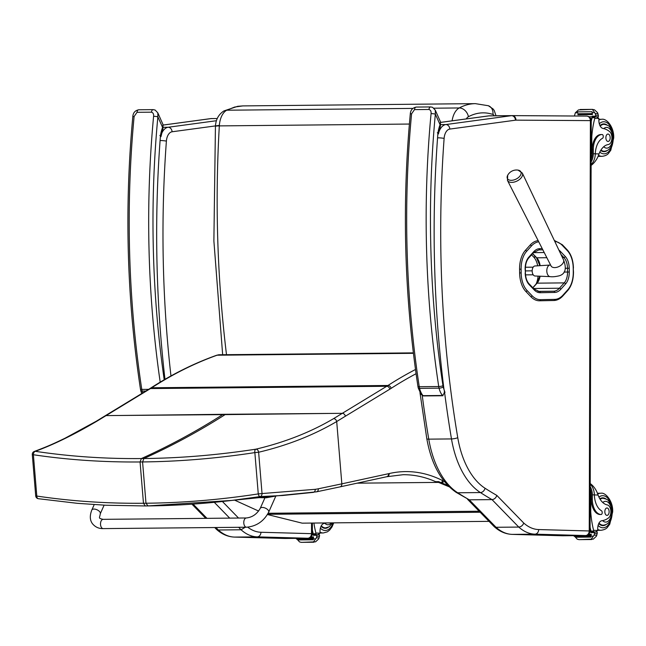 <?xml version="1.0" encoding="UTF-8"?>
<svg xmlns="http://www.w3.org/2000/svg" width="646" height="646" viewBox="0 0 646 646"><rect width="100%" height="100%" fill="white"/><g stroke="black" fill="none" stroke-linecap="round" stroke-linejoin="round"><path stroke-width="0.97" d="M315.248 489.321A3.085 2.406 82.2 0 1 313.245 492.381A3.085 2.406 82.2 0 1 313.003 492.397L282.673 495.49L260.128 496.58L231.938 500.408L147.966 505.907L145.98 503.234C182.697 502.854 220.125 499.746 258.271 493.915A3.085 1.591 82.2 0 0 260.128 496.58A3.085 2.221 -92.7 0 0 262.034 493.552L315.248 489.321A120.754 75.598 79.2 0 0 318.308 488.796L341.839 483.846L336.703 421.539C313.609 435.146 287.583 445.385 258.626 452.24A3.085 2.18 -104.5 0 0 255.848 449.18A3.085 1.591 81.9 0 0 254.855 452.604C216.693 458.442 179.265 461.551 142.572 461.938L143.905 458.531C180.404 458.159 217.718 455.042 255.848 449.18C284.741 442.348 310.653 432.166 333.578 418.64L386.72 386.276A123.491 71.714 89.4 0 0 387.98 385.484A769.766 447.008 -90.6 0 1 415.491 369.496M328.37 413.456L225.123 414.611A123.483 71.706 89.4 0 0 225.664 414.288L342.259 413.327A3.085 2.374 -121.3 0 1 345.392 416.21L336.703 421.539A3.085 2.382 -120.7 0 0 333.578 418.64M441.275 482.732A3.085 2.406 -63.3 0 0 442.478 480.519L443.213 480.01M96.319 421.216A3.085 2.382 59.3 0 1 96.351 421.192A3.085 2.382 59.3 0 1 96.359 421.192A3.085 2.382 59.3 0 1 97.344 420.926C74.435 434.451 53.763 444.577 35.32 451.312A3.085 2.713 68.4 0 0 34.246 451.473A3.085 3.085 0 0 0 32.3 454.598L33.39 454.744C67.814 459.879 103.376 462.286 140.061 461.963L141.393 458.555C104.854 458.886 69.493 456.472 35.32 451.312A3.085 1.962 97.8 0 0 33.39 454.744L36.798 496.055L35.708 495.902A3.085 3.085 0 0 0 38.38 498.712L77.375 503.323L105.758 505.237L145.277 505.947L143.469 503.258C106.76 503.589 71.205 501.183 36.798 496.055A3.085 1.962 97.5 0 0 38.38 498.712A3.085 1.962 97.5 0 0 38.389 498.712A3.085 1.962 97.5 0 0 38.566 498.72M223.145 414.312L119.898 415.475L225.123 414.611C199.178 431.148 172.111 445.788 143.905 458.531L141.393 458.555C169.591 445.813 196.667 431.173 222.612 414.635A123.483 71.706 89.4 0 0 223.145 414.312L225.664 414.288M412.931 108.399L226.73 110.216L223.976 110.91C218.631 114.342 215.788 119.502 215.433 126.39A9.262 0.888 -176.6 0 1 219.325 125.897A18.621 10.812 -90.6 0 1 226.73 110.216L234.708 107.034L242.888 105.904L237.671 106.315L224 110.902M466.291 118.912A9.359 5.434 -90.6 0 1 468.423 116.716A9.262 7.203 -118.5 0 0 459.217 107.955A18.621 10.812 89.4 0 0 452.103 120.834M449.156 486.785L438.537 482.392L438.642 481.641L447.807 485.437M234.514 500.101L258.626 511.051M435.606 481.674L438.642 481.641M267.444 514.523L302.183 523.163L489.046 521.354M357.052 483.176L438.537 482.392M510.978 180.323A7.51 4.377 153.8 0 1 507.312 178.32A7.51 4.377 153.8 0 1 507.699 175.244L507.457 180.395A8.285 4.829 -26.2 0 0 511.398 182.374A8.285 4.829 -26.2 0 0 519.788 179.225A8.285 4.829 -26.2 0 0 522.323 173.08L518.092 170.124A7.51 4.377 153.8 0 1 520.159 175.76A7.51 4.377 153.8 0 1 510.978 180.323M550.012 265.054L534.953 265.974A5.015 2.915 89.4 0 0 533.071 267.323A5.015 2.915 89.4 0 0 532.377 272.774A5.015 2.915 89.4 0 0 535.049 276.004L550.126 276.625A5.79 3.359 -90.6 0 1 550.117 276.625A5.79 3.359 -90.6 0 1 547.041 272.903A5.79 3.359 -90.6 0 1 547.84 266.612A5.79 3.359 -90.6 0 1 550.012 265.054L550.012 265.054A5.79 3.359 -90.6 0 1 550.037 265.054L550.578 265.013M525.416 267.242L533.176 267.161M532.175 270.844L525.384 270.916M525.529 274.873L533.216 274.8M535.809 256.995L533.677 257.019L531.569 254.831M538.061 276.125A15.512 9.004 -90.6 0 1 536.01 284.143M533.677 257.019A15.512 9.004 -90.6 0 1 537.674 265.805M562.521 535.76A4.57 3.723 -88.4 0 0 562.634 535.768A4.57 3.723 -88.4 0 0 562.747 535.768L512.221 534.387A61.75 35.853 -90.6 0 1 496.047 527.289L494.101 526.547L467.559 499.31M562.86 535.768A4.635 2.689 -90.6 0 1 562.803 535.768A4.635 2.689 -90.6 0 1 562.747 535.768L585.47 535.55A4.635 2.689 89.4 0 0 585.526 535.55C588.28 535.251 589.806 533.725 590.089 530.988L538.675 529.558A57.179 33.204 -90.6 0 1 523.761 523.05C522.767 525.473 521.104 526.813 518.77 527.071L496.047 527.289L469.295 499.834L456.124 492.341A4.57 3.48 122.7 0 0 457.691 492.777A80.274 46.617 -90.6 0 1 428.766 439.151A4.57 0.977 170.4 0 1 426.804 438.682C431.318 463.973 441.097 481.859 456.124 492.341M444.311 390.241A742.512 431.173 89.4 0 0 451.481 438.925A80.274 46.617 89.4 0 0 480.406 492.559L457.691 492.777A620.16 360.129 -90.6 0 0 469.295 499.834L492.018 499.616L518.77 527.071A61.75 35.853 89.4 0 0 534.936 534.161L585.47 535.55A4.57 3.723 91.6 0 0 589.2 530.939M523.761 523.05L496.831 495.409C495.95 497.945 494.343 499.342 492.018 499.616A620.16 360.129 89.4 0 1 480.406 492.559A4.57 3.48 122.7 0 0 485.033 488.239A75.703 43.96 -90.6 0 1 457.756 437.665A4.57 0.977 170.4 0 1 451.481 438.925L428.766 439.151A742.512 431.173 -90.6 0 1 422.242 395.522M285.136 538.465A4.635 2.689 -90.6 0 1 285.08 538.473A4.635 2.689 -90.6 0 1 285.023 538.473L234.49 537.084A61.75 35.853 -90.6 0 1 218.324 529.995L216.483 529.357L214.698 527.532M215.909 527.516L218.324 529.995L241.047 529.768A61.75 35.853 89.4 0 0 257.213 536.866A4.57 3.723 -88.4 0 0 260.944 532.264A57.179 33.204 -90.6 0 1 247.733 527.168M214.835 502.273L214.359 502.313M245.294 527.233L241.047 529.768L238.632 527.298M311.477 533.644A4.57 3.723 -88.4 0 1 307.746 538.247L285.023 538.473A4.57 3.723 91.6 0 1 284.91 538.465L234.377 537.084A4.57 3.723 91.6 0 0 234.49 537.084L257.213 536.866L307.746 538.247A4.635 2.689 89.4 0 0 307.803 538.247C310.556 537.948 312.075 536.43 312.357 533.685L260.944 532.264M312.22 534.767L313.262 534.759A65.634 38.114 -90.6 0 1 312.365 531.157M315.232 534.686L314.013 534.654A1.454 0.848 -90.6 0 1 313.245 533.774A65.634 38.114 -90.6 0 1 312.373 530.083M313.245 533.774L315.934 533.749L315.886 533.055A65.634 38.114 -90.6 0 1 313.916 523.05M315.579 541.824L318.688 538.925L319.463 536.293A5.2 3.02 -90.6 0 1 319.592 535.381L319.326 534.735L313.657 534.702L316.92 534.67L316.661 535.3A5.2 3.02 -90.6 0 1 316.782 536.22L316.379 537.868L313.585 541.768L315.579 541.824L301.642 542.357M296.038 538.061L299.526 541.905L301.222 542.341L313.883 542.236L313.585 541.768M313.262 534.759A5.2 3.02 -90.6 0 1 313.391 535.332L313.657 534.702M313.229 538.829L298.751 538.974L298.71 539.927L313.189 539.79L313.294 538.845A5.2 3.02 -90.6 0 1 313.286 538.861L315.66 538.845M298.751 538.974L313.165 538.845M309.442 537.932L313.447 537.892L313.496 536.939A5.2 3.02 -90.6 0 1 313.447 537.892M310.944 536.963L313.496 536.939M313.189 539.79A2.431 1.413 -90.6 0 1 313.286 538.861M326.432 522.929A34.036 19.768 -90.6 0 1 324.26 523.389A7.938 4.611 -90.6 0 0 320.02 530.721A43.75 25.404 -90.6 0 0 319.972 533.168A1.542 1.219 -88.3 0 1 319.964 533.257L317.864 534.702M315.934 533.749L315.571 534.638L316.79 534.67M323.711 528.073A13.897 8.067 89.4 0 0 324.13 527.903M328.394 527.209A13.897 8.067 -90.6 0 1 325.285 528.323A13.897 8.067 -90.6 0 1 321.022 526.288M591.114 165.336L591.679 164.996C595.079 162.162 597.526 158.472 599.02 153.926A21.528 12.5 -90.6 0 1 608.33 144.534A6.807 3.949 -90.6 0 0 611.891 138.753A6.807 3.949 -90.6 0 0 609.38 131.413A34.036 19.768 -90.6 0 0 603.081 128.481A7.938 4.611 -90.6 0 1 598.882 120.923A43.75 25.404 -90.6 0 1 598.842 118.468A1.542 1.227 -88.8 0 0 598.842 118.379L596.807 116.918L592.899 116.869A1.454 0.848 89.4 0 0 592.883 116.869A1.454 0.848 89.4 0 0 592.124 117.701A65.634 38.114 89.4 0 0 591.235 121.351M591.122 164.609A14.002 11.402 -88.4 0 0 595.241 154.854L595.297 153.788A17.499 10.158 89.4 0 1 602.476 138.341A1.938 1.122 89.4 0 0 603.259 136.217A1.938 1.122 89.4 0 0 602.153 134.538A15.149 8.802 89.4 0 0 601.959 134.538A15.149 8.802 89.4 0 0 593.311 149.444L593.294 153.732A14.002 11.402 91.6 0 1 591.122 161.936M591.163 149.452A12.71 10.344 -88.4 0 1 591.752 153.732L591.801 136.508A65.634 38.114 -90.6 0 1 594.764 118.355L594.457 116.853M592.414 109.376L594.506 109.828L592.414 109.376L595.281 113.591L595.677 115.238A5.2 3.02 89.4 0 1 595.547 116.143L592.285 116.175A5.2 3.02 89.4 0 1 592.148 116.74A65.634 38.114 89.4 0 0 591.219 120.358M591.801 136.508L591.195 136.516M574.496 116.005A5.2 3.02 89.4 0 0 574.569 115.44L575.344 112.808L578.453 109.909L592.382 109.376L580.148 109.497M594.506 109.828L597.598 112.703L598.357 115.311A5.2 3.02 89.4 0 0 598.479 116.223L598.22 116.853L595.434 116.878L598.22 116.853M593.311 149.444L592.253 149.46L592.245 153.74A12.71 10.344 91.6 0 1 591.13 159.433M592.253 149.46A15.149 8.802 -90.6 0 1 600.909 134.546A15.149 8.802 -90.6 0 1 601.095 134.546M592.285 116.175L593.06 116.829A58.834 34.165 89.4 0 0 593.052 116.869M592.099 112.662L592.196 112.662A5.2 3.02 89.4 0 0 592.196 112.638A2.431 1.413 89.4 0 1 592.099 111.718L592.148 112.67M592.35 113.623L577.871 113.769L577.92 114.722L592.398 114.584A5.2 3.02 89.4 0 0 592.35 113.623L592.398 114.584M592.099 111.718L577.621 111.855L577.669 112.816M595.547 116.143L595.814 116.789L598.212 116.853M591.09 173.168A3.085 2.511 -88.4 0 0 591.098 172.926L591.203 134.336A3.085 2.511 -88.4 0 0 591.195 134.085M602.217 124.177A13.897 8.067 -90.6 0 1 602.645 124.339M602.904 151.261A13.897 8.067 -90.6 0 1 602.476 151.43M600.691 150.461A13.897 8.067 89.4 0 0 603.881 151.681A13.897 8.067 89.4 0 0 604.05 151.681A13.897 8.067 89.4 0 0 607.167 150.566M606.917 124.953A13.897 8.067 89.4 0 0 603.784 123.895A13.897 8.067 89.4 0 0 599.956 125.615M608.039 134.045A3.706 2.148 89.4 0 0 607.991 134.045A3.706 2.148 89.4 0 0 605.875 137.768A3.706 2.148 89.4 0 0 608.064 141.45A3.706 2.148 89.4 0 0 610.179 137.768A3.706 2.148 89.4 0 0 608.039 134.045M595.588 531.997L597.687 530.56A1.542 1.219 -88.3 0 0 597.695 530.471A43.75 25.404 -90.6 0 1 597.744 528.016A7.938 4.611 -90.6 0 1 601.983 520.692A34.036 19.768 -90.6 0 0 608.298 518.1A6.807 3.949 -90.6 0 0 610.85 510.905A6.807 3.949 -90.6 0 0 607.321 504.93A21.528 12.5 -90.6 0 1 598.067 495.03C596.597 490.403 594.175 486.713 590.791 483.951L590.226 483.612M590.218 486.672A14.002 11.402 91.6 0 1 592.342 494.828L592.334 499.116A15.149 8.802 89.4 0 0 601.087 514.507A1.938 1.122 89.4 0 0 601.111 514.507A1.938 1.122 89.4 0 0 602.209 512.867A1.938 1.122 89.4 0 0 601.434 510.728A17.499 10.158 89.4 0 1 594.344 494.884L592.342 494.828M590.226 484.145A14.002 11.402 -88.4 0 1 594.296 493.819L594.344 494.884M589.943 532.07L590.985 532.062A65.634 38.114 -90.6 0 1 590.097 528.452M592.955 531.989L591.744 531.957A1.454 0.848 -90.6 0 1 590.969 531.077A65.634 38.114 -90.6 0 1 590.097 527.378M590.969 531.077L593.658 531.052L593.609 530.358A65.634 38.114 -90.6 0 1 590.751 512.052L590.799 494.828L591.284 494.844L591.276 499.124L592.334 499.116M590.145 512.052L590.751 512.052M593.303 539.119L596.411 536.22L597.187 533.588A5.2 3.02 -90.6 0 1 597.316 532.675L597.057 532.038L591.381 532.005L594.643 531.973L594.385 532.595A5.2 3.02 -90.6 0 1 594.514 533.515L594.102 535.163L591.308 539.063L593.303 539.119L579.365 539.652M573.761 535.364L577.249 539.2L578.945 539.644L591.639 539.531M590.21 489.167A12.71 10.344 91.6 0 1 591.284 494.844M600.077 514.515A1.938 1.122 -90.6 0 1 600.053 514.515A1.938 1.122 -90.6 0 1 600.029 514.515A15.149 8.802 -90.6 0 1 591.276 499.124M590.985 532.062A5.2 3.02 -90.6 0 1 591.122 532.627L591.381 532.005M590.953 536.132L576.474 536.269L576.434 537.222L590.912 537.084L591.017 536.14A5.2 3.02 -90.6 0 1 591.009 536.164L593.383 536.14M576.474 536.269L590.888 536.14M587.166 535.227L591.171 535.187L591.219 534.234A5.2 3.02 -90.6 0 1 591.171 535.187M588.676 534.258L591.219 534.234M578.945 539.644L591.211 539.523L591.308 539.063M590.912 537.084A2.431 1.413 -90.6 0 1 591.009 536.164M593.658 531.052L593.303 531.941L594.514 531.973M590.186 499.108A12.71 10.344 -88.4 0 0 590.799 494.828M590.129 514.273A3.085 2.511 -88.4 0 0 590.145 514.022L590.25 475.432A3.085 2.511 -88.4 0 0 590.242 475.19M601.434 525.376A13.897 8.067 89.4 0 0 601.854 525.206M601.596 498.284A13.897 8.067 89.4 0 0 601.168 498.123M599.843 498.801A13.897 8.067 -90.6 0 1 602.734 497.84A13.897 8.067 -90.6 0 1 602.912 497.84A13.897 8.067 -90.6 0 1 605.867 498.89M606.118 524.512A13.897 8.067 -90.6 0 1 603.009 525.626A13.897 8.067 -90.6 0 1 598.745 523.591M606.974 515.395A3.706 2.148 89.4 0 0 607.022 515.395A3.706 2.148 89.4 0 0 609.138 511.672A3.706 2.148 89.4 0 0 606.949 507.99A3.706 2.148 89.4 0 0 604.834 511.672A3.706 2.148 89.4 0 0 606.974 515.395M91.813 510.025A4.635 2.326 -156 0 1 93.896 509.064A4.635 2.326 -156 0 1 98.62 510.72A4.635 2.326 -156 0 1 100.275 513.788C99.783 518.044 97.691 518.173 103.15 519.344L246.417 517.963C252.352 517.293 256.955 514.103 260.217 508.394A4.635 2.326 24 0 1 262.308 507.433A4.635 2.326 24 0 1 268.219 510.235A4.635 2.326 24 0 1 268.679 512.157C263.843 521.29 256.446 526.312 246.506 527.225A4.635 2.689 89.4 0 1 244.842 526.248A4.635 2.689 89.4 0 1 243.905 521.104A4.635 2.689 89.4 0 1 246.417 517.963L246.417 517.963A4.635 2.689 89.4 0 0 243.905 521.104A4.635 2.689 89.4 0 0 244.842 526.248A4.635 2.689 89.4 0 0 246.506 527.225L103.239 528.606C98.967 528.743 95.414 527.168 92.588 523.874C89.851 520.369 89.592 515.75 91.813 510.025L94.219 504.599M256.753 497.614L266.2 497.775L276.488 495.926M437.342 132.705L438.44 133.956L440.427 125.897L440.467 121.811L440.063 124.751A3.085 1.429 21.3 0 1 440.427 125.897M444.973 392.421L443.996 389.441C444.803 391.742 444.311 393.753 442.502 395.473L423.025 395.659L421.039 394.31M410.283 114.051A3.085 0.444 5.4 0 1 411.583 113.817L414.498 109.618L428.952 109.473C430.591 109.99 431.302 111.37 431.068 113.631A659.154 382.771 89.4 0 0 438.723 386.518A12.347 7.171 89.4 0 0 439.046 388.165A3.085 0.937 -13.6 0 0 443.213 386.978A9.262 5.378 -90.6 0 1 442.97 385.743A3.085 0.598 171.3 0 1 438.723 386.518L419.246 386.712A3.085 0.598 171.3 0 1 417.93 386.421C404.348 296.336 401.796 205.549 410.283 114.051C410.525 110.143 412.511 107.817 416.234 107.075A3.085 1.793 89.4 0 0 416.234 107.075A3.085 1.793 89.4 0 0 414.498 109.618M442.97 385.743A656.07 380.978 -90.6 0 1 435.347 114.132A3.085 0.444 -174.6 0 0 431.068 113.631M443.213 386.978A13.267 7.704 -90.6 0 0 443.996 389.441A744.055 432.069 89.4 0 1 437.915 133.197A26.163 15.197 89.4 0 1 440.063 124.751L435.347 114.132L435.283 110.143L432.61 107.333L430.688 106.937A3.085 1.793 89.4 0 0 428.952 109.473M159.869 135.41L160.967 136.661L162.954 128.594L162.994 124.516L162.59 127.448A3.085 1.429 21.3 0 1 162.954 128.594M140.457 389.126L140.747 390.62A3.085 0.937 -13.6 0 0 142.096 391.056A12.347 7.171 -90.6 0 1 141.773 389.409A3.085 0.598 171.3 0 1 140.457 389.126C126.874 299.041 124.323 208.246 132.81 116.756A3.085 0.444 5.4 0 1 134.11 116.514L137.025 112.315L151.479 112.178C153.118 112.687 153.829 114.067 153.595 116.328A659.154 382.771 89.4 0 0 160.2 382.149M164.213 379.775A656.07 380.978 -90.6 0 1 157.874 116.829A3.085 0.444 -174.6 0 0 153.595 116.328M164.98 379.331A744.055 432.069 89.4 0 1 160.442 135.902A26.163 15.197 89.4 0 1 162.59 127.448L157.874 116.829L157.81 112.84L155.137 110.038L153.215 109.634A3.085 1.793 89.4 0 0 151.479 112.178M318.308 488.796A3.085 2.406 78.5 0 1 316.492 491.832L231.938 500.408M147.966 505.907L147.789 505.923C175.397 505.648 203.442 503.815 231.93 500.408M145.98 503.234L142.572 461.938L140.061 461.963L143.469 503.258L145.98 503.234M258.271 493.915L254.855 452.604L258.626 452.24L262.034 493.552L258.271 493.915M416.072 373.719A766.681 445.215 89.4 0 0 391.137 388.359A126.584 73.507 -90.6 0 1 389.853 389.158L345.392 416.21M388.577 473.696A3.085 2.495 77.7 0 1 386.72 476.732L339.982 486.89A3.085 2.495 77.7 0 0 341.839 483.846L388.577 473.696A120.406 69.921 89.4 0 0 389.142 473.566A221.699 128.74 -90.6 0 1 442.478 480.519A3.085 2.342 55.3 0 1 441.856 482.974L444.238 481.343M391.137 388.359A3.085 2.358 -122.8 0 0 387.98 385.484L151.721 387.77A769.766 447.008 -90.6 0 1 217.096 355.211A123.491 71.714 89.4 0 0 217.29 355.147A18.524 10.756 -90.6 0 1 219.438 354.751L216.628 355.268A3.085 2.463 70.1 0 1 217.29 355.147L413.408 353.249M389.853 389.158A3.085 2.374 -121.3 0 0 386.72 386.276L150.47 388.561A123.491 71.714 89.4 0 0 151.721 387.77A3.085 2.358 57.2 0 0 150.696 388.068C172.086 374.268 194.002 363.359 216.442 355.332A3.085 2.463 70.3 0 1 217.096 355.211L413.416 353.314M339.982 486.89A3.085 2.495 77.7 0 1 339.974 486.89L316.492 491.832A3.085 2.406 78.5 0 1 316.435 491.84M389.142 473.566A3.085 2.495 77 0 1 387.325 476.595A3.085 2.495 77 0 1 387.019 476.643M437.213 482.4A218.614 126.947 89.4 0 0 403.056 474.713L386.72 476.732M97.344 420.926L150.47 388.561A3.085 2.374 58.7 0 0 149.476 388.835L150.696 388.068M119.898 415.475L106.009 415.604A3.085 2.374 58.7 0 0 105.015 415.879A3.085 2.374 58.7 0 0 104.999 415.895A3.085 2.374 58.7 0 0 104.918 415.943M226.544 355.058C217.282 279.177 214.876 202.796 219.325 125.897L409.386 124.048M242.888 105.904L475.375 103.643C469.86 103.715 464.474 105.145 459.217 107.955L433.918 108.197M488.239 105.694A9.262 7.389 108.6 0 1 488.36 105.734A9.262 7.389 108.6 0 1 492.946 114.439A3.052 1.768 -90.6 0 1 494.109 115.796M475.375 103.643L488.36 105.734L493.14 109.004L494.23 110.514L496.015 115.779M468.423 116.716C476.465 112.485 484.645 111.726 492.946 114.439M267.573 514.305L480.172 512.246M268.147 513.271L479.179 511.228M559.824 252.029A1.235 0.856 -43.8 0 0 560.316 251.326A20.147 11.701 89.4 0 0 558.879 250.05M561.019 254.548L563.885 257.536A1.235 0.856 -43.8 0 0 565.258 256.47L560.316 251.326M542.22 248.613L539.749 248.662A1.235 1.009 88.9 0 1 538.764 249.905L542.842 249.824L538.772 249.905L533.507 252.675L528.703 258.02C526.522 260.58 525.408 264.271 525.36 269.091L525.408 272.854C525.586 277.667 526.789 281.317 529.034 283.788L534.032 288.996A1.235 0.856 -43.8 0 1 534.145 289.844A19.711 11.442 89.4 0 0 540.25 292.719L554.656 292.436A20.139 11.693 89.4 0 0 560.809 289.263L565.613 283.917A13.962 8.107 89.4 0 0 569.271 272.006L569.223 268.243A13.962 8.107 89.4 0 0 565.258 256.47M562.448 257.552L563.885 257.536A12.726 7.389 -90.6 0 1 567.503 268.26L569.223 268.243M539.749 248.662A20.139 11.693 89.4 0 0 533.596 251.843A1.235 0.848 42 0 1 533.507 252.675M565.525 268.284L567.503 268.26L567.551 272.031L569.271 272.006M533.596 251.843L528.791 257.181A1.235 0.848 42 0 1 528.703 258.02M564.071 272.063L567.551 272.031A12.726 7.389 -90.6 0 1 564.216 282.891A1.235 0.848 42 0 1 565.613 283.917M528.791 257.181A13.97 8.115 89.4 0 0 525.133 269.099L525.36 269.091M532.885 287.801L537.076 283.158L564.216 282.891L559.412 288.229A1.235 0.848 42 0 1 560.809 289.263M525.133 269.099L525.408 272.854M533.539 288.479L559.412 288.229A18.904 10.974 -90.6 0 1 553.638 291.217A1.235 1.009 88.9 0 1 554.656 292.436M525.182 272.862A13.962 8.107 89.4 0 0 529.147 284.628A1.235 0.856 -43.8 0 0 529.034 283.788M537.94 291.37L553.638 291.217L539.232 291.491A1.235 1.009 88.9 0 1 540.25 292.719M529.147 284.628L534.145 289.844M539.111 291.491L539.232 291.491A18.476 10.732 -90.6 0 1 539.168 291.491L534.032 288.996M554.825 241.499A27.059 15.714 -90.6 0 1 562.408 245.472L567.325 250.624A20.882 12.121 -90.6 0 1 573.228 268.195L573.277 271.958A20.874 12.121 -90.6 0 1 567.81 289.771L563.005 295.109A27.051 15.714 -90.6 0 1 554.736 299.381L540.444 299.663A27.051 15.714 -90.6 0 1 532.07 295.715L527.096 290.53A20.882 12.121 -90.6 0 1 521.169 272.927L521.12 269.164A20.882 12.129 -90.6 0 1 526.595 251.351L531.4 246.013A27.051 15.706 -90.6 0 1 538.756 241.814M533.548 252.634L544.215 252.529M546.855 257.706L536.745 257.802L532.692 253.579M540.129 265.651A12.726 7.389 89.4 0 0 536.745 257.802A0.614 0.428 -43.8 0 1 536.479 257.706L539.878 265.668M536.729 283.529A0.614 0.428 42 0 1 537.076 283.158A12.726 7.389 89.4 0 0 540.104 276.205M538.175 240.675A28.166 16.352 89.4 0 0 530.14 245.084A1.114 0.767 42 0 1 531.4 246.013M536.39 257.439A0.614 0.428 -43.8 0 0 536.479 257.706L532.611 253.676M521.169 272.927L519.618 272.951L519.57 269.188L521.12 269.164M563.005 295.109A1.114 0.767 42 0 1 562.924 295.86C560.243 298.84 557.215 300.382 553.848 300.503L539.572 300.778A1.114 0.904 88.9 0 1 539.555 300.778L553.848 300.503A1.114 0.904 88.9 0 0 554.736 299.381M567.81 289.771A1.114 0.767 42 0 1 567.729 290.522C571.557 285.976 573.47 279.783 573.486 271.95L573.228 268.195M573.438 268.187C573.22 260.386 571.153 254.274 567.228 249.865A1.114 0.767 136.4 0 1 567.325 250.624M567.228 249.865L562.311 244.713A1.114 0.767 136.4 0 1 562.408 245.472M540.444 299.663A1.114 0.904 88.9 0 1 539.563 300.778L539.458 300.786A28.166 16.352 89.4 0 0 539.555 300.778M532.07 295.715A1.114 0.767 136.2 0 1 530.834 296.667A28.166 16.352 89.4 0 0 539.458 300.786M527.096 290.53A1.114 0.767 136.2 0 1 525.86 291.491L530.834 296.667M519.618 272.951A21.988 12.767 89.4 0 0 525.86 291.491M530.14 245.084L525.335 250.422A1.114 0.767 42 0 1 526.595 251.351M525.335 250.422A21.996 12.775 89.4 0 0 519.57 269.188M550.134 276.625A5.79 3.359 -90.6 0 1 550.126 276.625C552.16 276.997 555.18 276.73 559.17 275.826C565.428 273.952 566.881 268.615 563.514 259.813A6.944 4.054 153.8 0 1 561.18 265.135A6.944 4.054 153.8 0 1 554.357 267.597A6.944 4.054 153.8 0 1 551.054 265.942L551.539 266.596M538.675 529.558A4.57 3.723 91.6 0 1 534.936 534.161L512.221 534.387A4.57 3.723 91.6 0 1 512.108 534.379C505.584 534.113 499.616 531.537 494.214 526.652M440.677 122.401L488.796 115.884A4.57 3.706 -97.7 0 0 488.424 115.917L489.45 115.836A15.439 8.963 -90.6 0 1 489.531 115.836L512.092 115.618M457.756 437.665A737.942 428.524 -90.6 0 1 444.117 138.422A10.869 6.315 -90.6 0 1 449.818 129.079L515.476 120.188A4.57 3.706 -97.7 0 0 511.519 115.666L488.796 115.884A15.439 8.963 -90.6 0 1 489.45 115.836L512.173 115.618A15.439 8.963 89.4 0 0 511.519 115.666L445.861 124.557A15.439 8.963 89.4 0 0 438.408 133.754M449.818 129.079A4.57 3.706 -97.7 0 0 445.861 124.557L440.782 124.605M512.108 534.379L562.634 535.768L585.526 535.55A4.635 2.689 89.4 0 0 585.704 535.534M496.831 495.409A615.598 357.472 -90.6 0 1 485.033 488.239M444.117 138.422A4.57 0.533 -175.8 0 0 437.77 137.832M515.476 120.188A10.869 6.315 -90.6 0 1 515.992 120.148A4.57 3.723 -89.6 0 0 512.302 115.618A4.57 3.723 -89.6 0 0 512.254 115.618A15.439 8.963 89.4 0 0 512.173 115.618L586.657 116.086A4.57 3.723 -89.6 0 0 586.608 116.086L512.351 115.618M515.992 120.148L590.347 120.616A4.57 3.723 -89.6 0 0 586.657 116.086C589.459 116.385 590.985 117.935 591.235 120.729L590.089 530.988M590.347 120.616L591.235 120.729M590.387 120.681L589.241 530.883M307.981 538.239A4.635 2.689 89.4 0 1 307.803 538.247L284.91 538.465A4.57 3.723 91.6 0 1 284.797 538.465M206.97 518.342L193.097 504.098M163.196 125.074L211.072 118.589A4.57 3.706 -97.7 0 0 210.701 118.614L211.726 118.541A15.439 8.963 -90.6 0 1 211.807 118.541L211.726 118.541A15.439 8.963 -90.6 0 0 211.072 118.589L217.266 118.525M163.309 127.302L168.138 127.262A15.439 8.963 89.4 0 0 160.838 135.878M216.45 120.713L168.138 127.262A4.57 3.706 82.3 0 1 172.094 131.776L219.357 125.381M214.294 502.322L229.693 518.124M238.519 518.035L222.402 501.49M311.542 523.074L311.509 533.588M160.095 140.537A4.57 0.533 4.2 0 1 166.393 141.127A10.869 6.315 -90.6 0 1 172.094 131.776M170.964 375.948A737.942 428.524 -90.6 0 1 166.393 141.127M314.013 534.654L315.571 534.638M316.379 537.868L319.092 537.94M313.391 535.332L316.661 535.3M296.433 539.03L298.646 539.006M316.782 536.22L319.463 536.293M301.222 542.341L313.488 542.228M315.886 533.055L319.972 533.168M333.134 522.864A16.053 9.327 -90.6 0 1 320.376 528.137M319.972 533.007L323.315 532.974A18.524 10.756 -90.6 0 1 319.98 532.102M331.43 522.88A10.376 6.024 -90.6 0 1 327.869 524.778A10.376 6.024 -90.6 0 1 324.865 523.308M323.283 527.911L325.519 527.895A13.461 7.817 -90.6 0 1 325.35 527.887A13.461 7.817 -90.6 0 1 321.272 525.796M595.297 153.788L593.294 153.732M594.813 117.677L592.124 117.701M592.148 116.74L589.047 116.773M592.883 116.869L596.742 116.918M594.764 118.355L598.842 118.468M577.572 112.784L575.344 112.808M594.57 112.622L592.196 112.638M595.677 115.238L598.357 115.311M595.281 113.591L597.994 113.664M595.814 116.789L592.543 116.821M591.752 153.732L592.245 153.74M595.297 153.829L599.02 153.926M599.803 152.117A16.053 9.327 89.4 0 0 603.873 153.837A16.053 9.327 89.4 0 0 613.167 139.948M613.127 135.442A16.053 9.327 89.4 0 0 599.286 123.774M598.471 155.298A18.524 10.756 89.4 0 0 601.854 156.332A18.524 10.756 89.4 0 0 602.088 156.332C605.189 155.904 607.313 154.927 608.467 153.401L610.785 150.26L613.7 138.05C614.298 127.424 606.755 118.202 601.725 119.284A18.524 10.756 89.4 0 0 598.858 119.986M603.768 128.619A10.376 6.024 -90.6 0 1 612.513 135.313A10.376 6.024 -90.6 0 1 606.642 148.136A10.376 6.024 -90.6 0 1 603.719 146.747M600.207 126.099A13.461 7.817 -90.6 0 1 604.026 124.323C610.68 125.72 609.186 127.125 611.205 129.184C613.894 134.594 613.95 140.295 611.358 146.271C609.897 149.258 607.539 150.922 604.293 151.245A13.461 7.817 -90.6 0 1 604.123 151.245A13.461 7.817 -90.6 0 1 600.966 150.017M591.744 531.957L593.303 531.941M594.102 535.163L596.815 535.235M591.122 532.627L594.385 532.595M574.157 536.325L576.377 536.301M594.514 533.515L597.187 533.588M593.609 530.358L597.695 530.471M594.344 494.925L598.067 495.03M598.939 497.097A16.053 9.327 -90.6 0 1 602.92 495.684A16.053 9.327 -90.6 0 1 612.077 509.387M612.125 513.893A16.053 9.327 -90.6 0 1 598.099 525.432M597.695 530.309L601.038 530.277A18.524 10.756 -90.6 0 1 597.703 529.397M597.671 494.004A18.524 10.756 -90.6 0 1 600.683 493.229A18.524 10.756 -90.6 0 1 600.909 493.229M602.783 502.507A10.376 6.024 -90.6 0 1 611.471 509.314A10.376 6.024 -90.6 0 1 605.601 522.081A10.376 6.024 -90.6 0 1 602.589 520.603M601.006 525.214L603.243 525.19A13.461 7.817 -90.6 0 1 603.073 525.19A13.461 7.817 -90.6 0 1 598.995 523.09M600.118 499.245A13.461 7.817 -90.6 0 1 602.984 498.268C609.63 499.665 608.144 501.07 610.155 503.129C612.852 508.539 612.901 514.232 610.317 520.208C608.847 523.203 606.489 524.859 603.243 525.19M103.15 519.344A4.635 2.689 89.4 0 0 100.639 522.493A4.635 2.689 89.4 0 0 101.567 527.637A4.635 2.689 89.4 0 0 103.239 528.606M266.2 497.775L266.12 496.75M417.93 386.421L418.22 387.923A3.085 0.937 -13.6 0 0 419.569 388.359A12.347 7.171 -90.6 0 1 419.246 386.712A659.154 382.771 -90.6 0 1 411.583 113.817M419.569 388.359L439.046 388.165A16.36 9.496 89.4 0 0 442.502 395.473A1.542 0.896 -90.6 0 0 443.019 395.748L423.542 395.933A1.542 0.896 -90.6 0 1 423.025 395.659A16.36 9.496 -90.6 0 1 419.569 388.359M142.653 392.986A16.36 9.496 -90.6 0 1 142.096 391.056L145.883 391.016M148.637 389.344L141.773 389.409A659.154 382.771 -90.6 0 1 134.11 116.514M132.81 116.756C133.052 112.84 135.038 110.514 138.761 109.772L138.761 109.772A3.085 1.793 89.4 0 0 137.025 112.315M145.277 505.947L147.789 505.923M149.476 388.835L105.015 415.879M96.351 421.192L104.999 415.895M34.246 451.473C49.774 445.595 53.844 443.536 64.955 438.263L96.359 421.192M413.359 352.877L219.438 354.751M32.3 454.598L35.708 495.902M222.66 354.719L213.883 240.934L215.433 126.39M532.805 287.712L536.81 283.263L539.854 276.197M562.924 295.86L567.729 290.522M562.311 244.713L554.316 240.433M563.514 259.813L522.323 173.08M551.054 265.942L507.457 180.395M518.092 170.124A10.037 10.037 0 0 0 507.699 175.244M419.965 392.574L426.804 438.682M440.677 122.377L488.424 115.917M205.759 518.35L191.951 504.179M163.188 125.049L210.701 118.614M234.377 537.084C227.86 536.81 221.893 534.234 216.483 529.357M312.357 533.685L312.389 523.066M323.315 532.974L327.385 531.844L329.694 530.043L332.02 526.91L333.732 522.856M332.609 522.864L329.161 526.789L325.519 527.895M600.909 134.546L601.959 134.538M601.725 119.284L598.85 119.316M602.088 156.332L598.01 156.372M602.048 151.269L604.293 151.245M601.789 124.347L604.026 124.323M597.372 493.261L600.974 493.229C605.504 492.187 613.329 501.344 612.658 511.987L609.743 524.205L607.418 527.338C606.271 528.872 604.147 529.849 601.038 530.277M600.748 498.292L602.984 498.268M100.275 513.788L104.111 505.156M264.933 497.791L260.217 508.394M275.576 496.629L268.679 512.157M418.22 387.923L421.103 394.399M421.111 394.407L423.542 395.933M416.242 107.075L430.688 106.937M440.467 121.811L435.307 110.191M140.747 390.62L141.692 393.567M138.761 109.772L153.215 109.634M162.994 124.508L157.834 112.889"/></g></svg>
